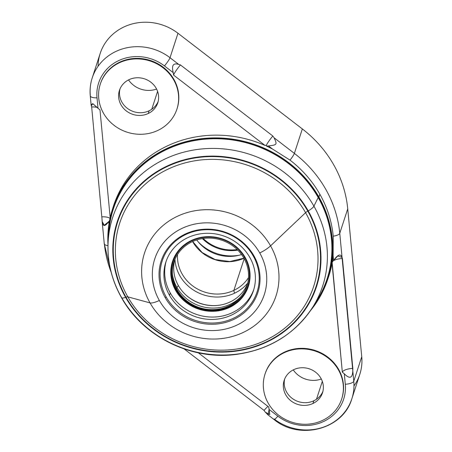 <?xml version="1.0" encoding="UTF-8"?>
<svg xmlns="http://www.w3.org/2000/svg" width="452" height="452" viewBox="0 0 452 452"><rect width="100%" height="100%" fill="white"/><g stroke="black" fill="none" stroke-linecap="round" stroke-linejoin="round"><path stroke-width="0.68" d="M353.967 385.929A49.901 46.313 -162 0 0 361.741 356.741L347.735 208.835A118.989 110.441 -162 0 0 302.343 128.933L177.975 33.262A49.901 46.313 -162 0 0 126.085 26.007A49.901 46.313 -162 0 0 98.078 66.263M321.315 379.03A23.029 21.374 18 0 1 293.258 369.889A23.029 21.374 18 0 0 321.315 379.03M156.59 89.055A23.029 21.374 18 0 1 128.532 79.919A23.029 21.374 18 0 0 156.59 89.055M274.641 419.36A49.901 46.313 18 0 1 274.07 418.931A49.901 46.313 -162 0 0 351.848 398.766A49.901 46.313 -162 0 0 353.775 381.2A7.678 2.65 174.6 0 1 345.294 384.24A42.222 39.188 -162 0 1 323.655 421.467A42.222 39.188 -162 0 1 277.85 416.168A7.678 1.023 127.6 0 1 274.053 419.535A7.678 1.023 -52.4 0 0 277.85 416.168L269.07 409.41L268.217 414.947L265.29 412.173L264.064 410.416L265.29 412.173L269.793 414.557L268.748 406.998L198.321 352.826L268.748 406.998L269.07 409.41L277.85 416.168A42.222 39.188 -162 0 0 323.655 421.467A42.222 39.188 -162 0 0 345.294 384.24L344.305 373.798L342.333 372.166L332.034 263.403A113.232 105.09 18 0 1 328.152 278.087M265.109 373.815A40.301 37.409 18 0 1 284.302 352.198A40.301 37.409 18 0 1 328.87 357.927A40.301 37.409 18 0 1 341.752 398.783A40.301 37.409 18 0 0 341.842 398.511L341.667 399.054A40.301 37.409 -162 0 0 328.57 358.374A40.301 37.409 -162 0 0 284.122 352.741A40.301 37.409 18 0 1 338.463 369.945A40.301 37.409 18 0 1 322.558 420.4A40.301 37.409 18 0 1 268.222 403.195A40.301 37.409 18 0 1 284.122 352.741L284.302 352.198A40.301 37.409 18 0 1 328.751 357.831A40.301 37.409 18 0 1 341.842 398.511M104.389 244.142A118.989 110.441 18 0 1 104.31 243.357A118.989 110.441 -162 0 0 111.175 272.29M264.064 410.416L184.128 348.927L264.064 410.416A9.509 1.266 127.6 0 1 268.042 406.455A9.509 1.266 -52.4 0 0 264.064 410.416M351.848 398.766A49.901 46.313 18 0 0 353.775 381.2L352.786 370.759C352.509 378.251 349.684 379.262 344.305 373.798C349.684 379.262 352.509 378.251 352.786 370.759L352.837 368.397A9.509 3.283 -5.4 0 0 342.333 372.166A9.509 3.283 174.6 0 1 352.837 368.397L342.43 258.51A9.509 3.283 -5.4 0 0 333.277 260.81A9.509 3.283 174.6 0 1 342.43 258.51L342.057 257.442L337.746 255.945L333.576 260.488L333.124 255.713L333.214 236.164A113.232 105.096 -162 0 0 319.852 194.247L318.926 197.061A113.209 105.073 18 0 1 327.711 279.449L328.615 276.737A113.232 105.09 18 0 0 332.034 263.403L332.175 262.9A113.232 105.096 -162 0 0 332.367 261.793A113.232 105.096 18 0 1 332.175 262.9L342.333 372.166L344.305 373.798L345.294 384.24A7.678 2.65 -5.4 0 0 353.775 381.2L361.741 356.741L347.735 208.835L339.768 233.288L353.775 381.2L361.741 356.741A49.901 46.313 18 0 1 359.815 374.307L351.848 398.766C343.187 429.389 299.478 440.706 274.053 419.535L267.375 414.394M339.768 233.288A118.989 110.441 -162 0 0 294.376 153.386L302.343 128.933A118.989 110.441 18 0 1 347.735 208.835L339.768 233.288L342.057 257.442C340.689 253.414 337.864 254.431 333.576 260.488L332.299 261.872L333.576 260.488L333.124 255.713A113.232 105.09 18 0 1 332.299 261.872A113.232 105.09 18 0 0 333.124 255.713L333.214 236.164A7.678 2.65 -5.4 0 0 339.768 233.288A7.678 2.65 174.6 0 1 333.214 236.164A113.232 105.096 18 0 0 319.852 194.247A113.232 105.096 -162 0 0 290.02 160.127A7.678 1.023 -52.4 0 0 294.376 153.386L302.343 128.933L177.975 33.262L170.014 57.72L178.794 64.472L180.444 64.93L272.838 136.007L274.07 137.764L294.376 153.386A118.989 110.441 18 0 1 339.768 233.288M92.231 77.885L100.197 53.426A49.901 46.313 18 0 1 177.975 33.262L170.014 57.72A49.901 46.313 -162 0 0 92.231 77.885A49.901 46.313 -162 0 0 90.31 95.445A7.678 2.65 -5.4 0 0 90.259 95.847A7.678 2.65 -5.4 0 0 97.016 97.841A7.678 2.65 174.6 0 1 90.259 95.847C89.688 89.699 90.349 83.71 92.231 77.885A49.901 46.313 18 0 1 170.014 57.72L178.794 64.472C173.229 62.653 171.376 65.387 173.24 72.67L173.568 75.083L265.013 145.431L265.29 145.165A113.232 105.096 18 0 1 266.595 145.747L266.544 146.115L268.516 145.962C277.178 144.793 277.319 144.764 274.07 137.764L272.838 136.007A9.509 1.266 -52.4 0 0 266.2 145.567A9.509 1.266 127.6 0 1 272.838 136.007L180.444 64.93A9.509 1.266 -52.4 0 0 173.568 75.083A9.509 1.266 127.6 0 1 180.444 64.93L178.794 64.472C173.229 62.653 171.376 65.387 173.24 72.67L164.46 65.919A7.678 1.023 -52.4 0 0 170.014 57.72A7.678 1.023 127.6 0 1 164.46 65.919A42.222 39.188 -162 0 0 118.661 60.613A42.222 39.188 -162 0 0 97.016 97.841L98.005 108.282L92.79 103.655L91.298 105.892L91.671 106.954L91.298 105.892M102.028 219.203L91.671 106.954L102.028 219.203C102.271 226.667 104.508 227.463 108.734 221.593L108.966 224.039L108.734 221.593L104.288 225.282L102.203 221.604L102.028 219.203M110 218.452A9.509 3.283 -5.4 0 0 102.073 216.841A9.509 3.283 174.6 0 1 110 218.452M107.988 245.035L108.565 226.932L112.424 209.321A113.209 105.073 -162 0 0 107.988 245.012A113.209 105.073 18 0 1 112.424 209.321A113.209 105.073 18 0 1 208.293 138.086A113.209 105.073 18 0 1 318.926 197.061A113.209 105.073 -162 0 0 208.293 138.086A113.209 105.073 -162 0 0 112.424 209.321L113.288 206.598A113.232 105.09 18 0 1 265.013 145.431L173.568 75.083L173.24 72.67L164.46 65.919A42.222 39.188 -162 0 0 118.661 60.613A42.222 39.188 -162 0 0 97.016 97.841L98.005 108.282L99.982 109.915L110.181 217.621L99.982 109.915L92.767 103.638L91.146 104.796M96.903 107.339A9.509 3.283 -5.4 0 0 91.671 106.954A9.509 3.283 174.6 0 1 96.903 107.339M107.977 245.639A7.678 2.65 174.6 0 1 104.265 243.758A7.678 2.65 -5.4 0 0 107.977 245.639M104.31 243.357A7.678 2.65 -5.4 0 0 104.265 243.758L102.079 220.661M274.07 418.931A7.678 1.023 -52.4 0 0 274.053 419.535M112.864 207.965A113.232 105.09 18 0 1 265.013 145.431L265.29 145.165A113.232 105.096 -162 0 1 266.595 145.747L266.544 146.115A113.232 105.09 18 0 1 272.528 149.047L290.02 160.127L272.528 149.047L268.516 145.962C277.178 144.793 277.319 144.764 274.07 137.764L294.376 153.386A7.678 1.023 127.6 0 1 290.02 160.127A113.232 105.096 18 0 1 319.852 194.247L318.733 197.208A113.017 104.898 -162 0 0 190.478 140.775A113.017 104.898 -162 0 0 108.056 243.001A113.017 104.898 18 0 1 190.478 140.775A113.017 104.898 18 0 1 318.733 197.208A113.017 104.898 18 0 1 311.405 309.236A113.017 104.898 -162 0 0 318.733 197.208L318.926 197.061A113.209 105.073 -162 0 1 327.711 279.449A113.209 105.073 18 0 1 310.275 310.903M151.765 109.265L157.59 91.389L151.765 109.265M316.496 399.24L322.316 381.358L316.496 399.24M119.396 62.766A40.301 37.409 18 0 1 173.737 79.976A40.301 37.409 18 0 1 157.833 130.43A40.301 37.409 18 0 1 103.497 113.22A40.301 37.409 18 0 1 119.396 62.766L119.577 62.223A40.301 37.409 18 0 1 164.025 67.862A40.301 37.409 18 0 1 177.116 108.536A40.301 37.409 18 0 1 177.026 108.808A40.301 37.409 18 0 0 164.144 67.958A40.301 37.409 18 0 0 119.577 62.223L119.396 62.766A40.301 37.409 -162 0 0 100.293 84.117A40.301 37.409 -162 0 0 113.384 124.792A40.301 37.409 -162 0 0 157.833 130.43A40.301 37.409 -162 0 0 176.935 109.079A40.301 37.409 -162 0 0 163.844 68.405A40.301 37.409 -162 0 0 119.396 62.766M129.006 79.682A20.154 18.701 -162 0 0 121.057 104.909A20.154 18.701 -162 0 0 148.222 113.514A20.154 18.701 -162 0 0 156.177 88.287A20.154 18.701 -162 0 0 129.006 79.682A20.154 18.701 -162 0 0 119.452 90.355A20.154 18.701 -162 0 0 126.001 110.695A20.154 18.701 -162 0 0 148.222 113.514L149.109 110.796A20.154 18.701 -162 0 0 158.16 101.463A20.154 18.701 18 0 1 149.109 110.796A20.154 18.701 18 0 1 127.487 108.446A20.154 18.701 18 0 1 119.955 89.016A20.154 18.701 -162 0 0 127.487 108.446A20.154 18.701 -162 0 0 149.109 110.796L148.222 113.514A20.154 18.701 -162 0 0 157.776 102.841A20.154 18.701 -162 0 0 151.228 82.501A20.154 18.701 -162 0 0 129.006 79.682M100.293 84.117L100.468 83.575A40.301 37.409 18 0 1 119.577 62.223A40.301 37.409 18 0 0 100.384 83.846M293.732 369.657A20.154 18.701 -162 0 0 285.783 394.884A20.154 18.701 -162 0 0 312.953 403.483A20.154 18.701 -162 0 0 320.903 378.256A20.154 18.701 -162 0 0 293.732 369.657A20.154 18.701 -162 0 0 284.184 380.33A20.154 18.701 -162 0 0 290.726 400.67A20.154 18.701 -162 0 0 312.953 403.483L313.835 400.766A20.154 18.701 -162 0 0 322.892 391.432A20.154 18.701 18 0 1 313.835 400.766A20.154 18.701 18 0 1 292.218 398.415A20.154 18.701 18 0 1 284.681 378.991A20.154 18.701 -162 0 0 292.218 398.415A20.154 18.701 -162 0 0 313.835 400.766L312.953 403.483A20.154 18.701 -162 0 0 322.502 392.811A20.154 18.701 -162 0 0 315.959 372.471A20.154 18.701 -162 0 0 293.732 369.657M265.019 374.087L265.2 373.544A40.301 37.409 18 0 1 284.302 352.198L284.122 352.741A40.301 37.409 -162 0 0 265.019 374.087A40.301 37.409 -162 0 0 278.11 414.766A40.301 37.409 -162 0 0 322.558 420.4A40.301 37.409 -162 0 0 341.667 399.054M244.193 258.725L233.882 290.376A38.386 35.623 -162 0 0 248.493 277.63A38.386 35.623 -162 0 1 233.882 290.376L244.193 258.725M247.707 283.054A40.686 37.765 18 0 1 234.718 293.128A2.305 0.61 -115.3 0 1 233.882 290.376A2.305 0.61 64.7 0 0 234.718 293.128A40.686 37.765 -162 0 0 247.707 283.054M174.958 259.358A40.686 37.765 -162 0 0 234.718 293.128A40.686 37.765 18 0 1 174.958 259.358M243.939 258.267A38.386 35.623 18 0 1 192.597 241.543A38.386 35.623 18 0 0 243.939 258.267M177.517 254.51A38.386 35.623 -162 0 0 195.196 287.63A38.386 35.623 -162 0 0 233.882 290.376A38.386 35.623 -162 0 1 195.196 287.63A38.386 35.623 -162 0 1 177.517 254.51M237.204 249.56A38.307 35.555 18 0 1 203.168 238.475A38.307 35.555 18 0 0 237.204 249.56M202.383 238.594A38.307 35.555 -162 0 0 237.769 250.12A38.307 35.555 18 0 1 202.383 238.594M198.213 241.854A42.991 39.9 -162 0 0 239.215 255.21A42.991 39.9 18 0 1 198.213 241.854M196.727 239.944A38.386 35.623 -162 0 0 241.543 254.544A38.386 35.623 18 0 1 196.727 239.944M259.73 252.945A57.602 53.46 -162 0 0 182.071 228.356A57.602 53.46 -162 0 0 159.347 300.467A57.602 53.46 -162 0 0 237.006 325.056A57.602 53.46 -162 0 0 259.73 252.945A13.436 3.503 -29.6 0 0 270.562 245.848A69.156 64.184 -162 0 0 177.32 216.327A69.156 64.184 -162 0 0 150.036 302.902L127.792 296.84A102.011 94.677 18 0 1 168.042 169.138A102.011 94.677 18 0 1 305.58 212.683L270.562 245.848L305.58 212.683A102.011 94.677 18 0 1 265.33 340.39A102.011 94.677 18 0 1 127.792 296.84L150.036 302.902A69.156 64.184 -162 0 0 243.272 332.423A69.156 64.184 -162 0 0 270.562 245.848A69.156 64.184 18 0 1 243.272 332.423A69.156 64.184 18 0 1 150.036 302.902A13.436 3.503 -29.6 0 0 159.347 300.467A57.602 53.46 -162 0 0 237.006 325.056A57.602 53.46 -162 0 0 259.73 252.945A57.602 53.46 -162 0 0 182.071 228.356A57.602 53.46 -162 0 0 159.347 300.467A13.436 3.503 150.4 0 1 150.036 302.902A69.156 64.184 18 0 1 177.32 216.327A69.156 64.184 18 0 1 270.562 245.848A13.436 3.503 150.4 0 1 259.73 252.945M253.86 255.725A50.861 47.206 18 0 1 233.791 319.394A50.861 47.206 18 0 1 165.223 297.682A50.861 47.206 18 0 1 185.286 234.017A50.861 47.206 18 0 1 253.86 255.725L253.131 255.781A49.901 46.313 -162 0 0 185.857 234.481A49.901 46.313 -162 0 0 166.166 296.947A49.901 46.313 -162 0 0 233.441 318.253A49.901 46.313 -162 0 0 253.131 255.781A49.901 46.313 18 0 1 233.441 318.253A49.901 46.313 18 0 1 166.166 296.947L165.223 297.682A50.861 47.206 -162 0 0 233.791 319.394A50.861 47.206 -162 0 0 253.86 255.725A50.861 47.206 -162 0 0 185.286 234.017A50.861 47.206 -162 0 0 165.223 297.682L166.166 296.947A49.901 46.313 18 0 1 185.857 234.481A49.901 46.313 18 0 1 253.131 255.781L253.86 255.725M307.789 211.112A104.316 96.818 -162 0 0 167.144 166.579A104.316 96.818 -162 0 0 125.984 297.173L125.588 297.326A104.791 97.259 18 0 1 166.935 166.138A104.791 97.259 18 0 1 308.213 210.875L307.789 211.112L308.213 210.875A104.791 97.259 18 0 1 266.872 342.057A104.791 97.259 18 0 1 125.588 297.326L125.984 297.173A104.316 96.818 -162 0 0 266.629 341.706A104.316 96.818 -162 0 0 307.789 211.112A104.316 96.818 -162 0 0 167.144 166.579A104.316 96.818 -162 0 0 125.984 297.173A3.836 1 150.4 0 1 127.792 296.84A102.011 94.677 18 0 1 168.042 169.138A102.011 94.677 18 0 1 305.58 212.683A3.836 1 150.4 0 1 307.789 211.112A3.836 1 -29.6 0 0 305.58 212.683A102.011 94.677 18 0 1 265.33 340.39A102.011 94.677 18 0 1 127.792 296.84A3.836 1 -29.6 0 0 125.984 297.173A104.316 96.818 -162 0 0 266.629 341.706A104.316 96.818 -162 0 0 307.789 211.112M318.197 197.513L313.925 206.157A110.446 102.508 -162 0 0 194.157 149.945A110.446 102.508 -162 0 0 108.226 240.114A110.446 102.508 -162 0 0 121.435 297.275A110.446 102.508 -162 0 0 216.7 354.871A110.446 102.508 -162 0 0 312.97 306.806A110.446 102.508 -162 0 0 313.925 206.157L318.197 197.513A112.429 104.35 18 0 1 317.225 299.964A112.429 104.35 18 0 0 318.197 197.513L318.383 197.371A112.621 104.525 -162 0 0 193.23 140.6A112.621 104.525 -162 0 0 108.39 237.854A112.621 104.525 -162 0 1 193.23 140.6A112.621 104.525 -162 0 1 318.383 197.371L318.197 197.513A112.429 104.35 18 0 0 196.287 140.29A112.429 104.35 18 0 0 108.813 232.079A112.429 104.35 18 0 1 196.287 140.29A112.429 104.35 18 0 1 318.197 197.513M108.813 232.079L108.226 240.114A110.446 102.508 18 0 1 194.157 149.945A110.446 102.508 18 0 1 313.925 206.157A7.678 2 150.4 0 1 308.213 210.875A104.791 97.259 -162 0 0 166.935 166.138A104.791 97.259 -162 0 0 125.588 297.326A7.678 2 150.4 0 1 121.498 297.67A7.678 2 -29.6 0 0 125.588 297.326A104.791 97.259 -162 0 0 266.872 342.057A104.791 97.259 -162 0 0 308.213 210.875A7.678 2 -29.6 0 0 313.925 206.157A110.446 102.508 18 0 1 312.97 306.806L317.225 299.964M121.435 297.275A7.678 2 -29.6 0 0 121.498 297.67C111.305 279.494 106.881 260.307 108.226 240.114M314.168 304.88A112.621 104.525 -162 0 0 318.383 197.371A112.621 104.525 -162 0 1 314.168 304.88M253.815 289.438A46.059 42.748 18 0 1 214.485 317.022A46.059 42.748 18 0 1 170.285 292.986L169.511 295.365A46.059 42.748 -162 0 0 214.378 319.366A46.059 42.748 -162 0 0 253.448 290.63A46.059 42.748 -162 0 0 249.786 257.369A46.059 42.748 -162 0 0 204.92 233.362A46.059 42.748 -162 0 0 165.856 262.098A46.059 42.748 -162 0 0 169.511 295.365L170.285 292.986A46.059 42.748 18 0 1 166.257 260.917A46.059 42.748 -162 0 0 170.285 292.986A46.059 42.748 -162 0 0 214.485 317.022A46.059 42.748 -162 0 0 253.815 289.438M249.786 257.369A46.059 42.748 18 0 1 231.616 315.027A46.059 42.748 18 0 1 169.511 295.365A46.059 42.748 18 0 1 187.687 237.701A46.059 42.748 18 0 1 249.786 257.369M245.12 257.391L244.679 257.634A39.251 36.431 18 0 1 229.192 306.772A39.251 36.431 18 0 1 176.274 290.014A39.251 36.431 18 0 1 191.761 240.882A39.251 36.431 18 0 1 244.679 257.634L243.871 258.148A38.386 35.623 -162 0 0 192.123 241.763A38.386 35.623 -162 0 0 176.975 289.817L175.743 290.325A39.827 36.968 -162 0 0 177.003 292.393A39.827 36.968 -162 0 0 226.593 308.541A39.827 36.968 -162 0 0 245.159 257.47A39.827 36.968 18 0 1 229.446 307.332A39.827 36.968 18 0 1 175.749 290.325L175.636 290.455A39.917 37.053 -162 0 0 229.458 307.496A39.917 37.053 -162 0 0 245.21 257.521L245.159 257.47A39.827 36.968 -162 0 0 238.82 249.125A39.827 36.968 18 0 1 245.159 257.47L245.21 257.521A39.917 37.053 18 0 1 229.458 307.496A39.917 37.053 18 0 1 175.636 290.455A39.917 37.053 18 0 1 191.388 240.481A39.917 37.053 18 0 1 245.21 257.521A39.917 37.053 -162 0 0 238.837 249.142A39.917 37.053 -162 0 0 202.095 237.176A39.917 37.053 -162 0 0 175.636 290.455L175.749 290.325A39.827 36.968 18 0 1 202.117 237.176A39.827 36.968 -162 0 0 175.749 290.325L176.274 290.014A39.251 36.431 18 0 1 191.761 240.882A39.251 36.431 18 0 1 244.679 257.634L245.182 257.408M243.871 258.148A38.386 35.623 -162 0 0 206.485 238.147A38.386 35.623 -162 0 0 173.93 262.098A38.386 35.623 -162 0 0 176.975 289.817L177.054 289.585A38.386 35.623 18 0 1 173.969 261.979A38.386 35.623 -162 0 0 177.054 289.585L176.975 289.817A38.386 35.623 -162 0 0 228.729 306.202A38.386 35.623 -162 0 0 243.871 258.148L244.679 257.634A39.251 36.431 18 0 1 229.192 306.772A39.251 36.431 18 0 1 176.274 290.014L176.975 289.817A38.386 35.623 -162 0 0 214.367 309.818A38.386 35.623 -162 0 0 246.922 285.873A38.386 35.623 -162 0 0 243.871 258.148M176.54 288.647L176.935 287.432A39.499 36.657 18 0 1 172.432 274.189A39.499 36.657 -162 0 0 176.935 287.432L178.376 285.591A38.358 35.601 18 0 1 174.76 259.827A38.358 35.601 -162 0 0 178.376 285.591L176.935 287.432L176.54 288.647M217.819 305.405A39.307 36.482 18 0 1 185.947 295.02A39.307 36.482 18 0 0 217.819 305.405M246.962 285.754A38.386 35.623 18 0 1 214.378 309.592A38.386 35.623 18 0 1 177.054 289.585A38.386 35.623 -162 0 0 214.378 309.592A38.386 35.623 -162 0 0 246.962 285.754M241.006 296.529A39.499 36.657 18 0 1 176.935 287.432A39.499 36.657 -162 0 0 241.006 296.529M247.589 283.545A38.358 35.601 18 0 1 214.66 305.625A38.358 35.601 18 0 1 178.376 285.591A38.358 35.601 -162 0 0 186.111 295.173A38.358 35.601 -162 0 0 217.598 305.428A38.358 35.601 -162 0 0 247.589 283.545M266.544 146.115A113.232 105.09 18 0 1 272.528 149.047L268.516 145.962L266.544 146.115M109.537 220.723L108.734 221.593M111.689 274.183L104.265 243.758M90.259 95.847L91.146 105.226M177.116 108.536L176.935 109.079M243.894 258.188L229.791 261.527L215.124 259.538L202.106 252.51L192.682 241.504M312.97 306.806C294.913 334.35 268.748 350.3 234.486 354.645C190.038 359.978 142.691 336.147 121.498 297.67M310.264 310.919L320.457 295.947L327.711 279.449M175.749 290.331L176.048 290.845M176.048 290.851L177.003 292.393M208.18 310.343L206.411 310.128M192.292 305.512L190.829 304.688"/></g></svg>
